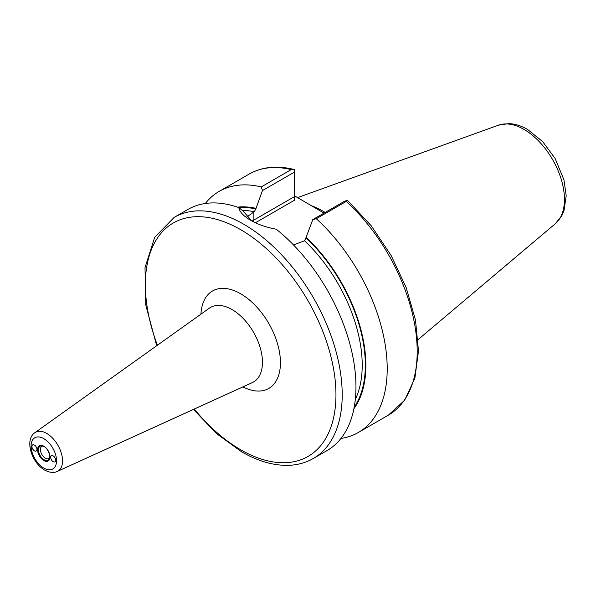 <?xml version="1.0" encoding="UTF-8"?>
<svg xmlns="http://www.w3.org/2000/svg" width="596" height="596" viewBox="0 0 596 596"><rect width="100%" height="100%" fill="white"/><g stroke="black" fill="none" stroke-linecap="round" stroke-linejoin="round"><path stroke-width="0.89" d="M42.875 446.076A7.018 4.053 -120 0 0 41.862 446.389A7.018 4.053 -120 0 0 40.789 452.006A7.018 4.053 -120 0 0 45.37 458.19A7.018 4.053 -120 0 0 48.872 458.54A7.018 4.053 -120 0 0 49.654 457.817M53.178 455.888A3.539 2.041 -120 0 0 51.412 455.717A3.539 2.041 -120 0 0 50.869 458.548A3.539 2.041 -120 0 0 53.178 461.662A3.539 2.041 -120 0 0 54.944 461.84A3.539 2.041 -120 0 0 55.488 459.009A3.539 2.041 -120 0 0 53.178 455.888M34.434 445.07A3.539 2.041 -120 0 0 32.661 444.892A3.539 2.041 -120 0 0 32.124 447.723A3.539 2.041 -120 0 0 34.434 450.837A3.539 2.041 -120 0 0 36.2 451.016A3.539 2.041 -120 0 0 36.743 448.185A3.539 2.041 -120 0 0 34.434 445.07M311.388 205.702A98.534 56.888 60 0 1 323.464 211.453A98.534 56.888 60 0 1 325.155 212.459M294.245 195.667L324.015 213.115M238.802 207.587C239.681 211.975 243.63 216.214 250.655 220.289L250.655 220.289C257.882 224.439 266.412 227.411 276.253 229.207A139.196 80.363 60 0 1 351.647 351.051A139.196 80.363 60 0 1 327.13 450.516L313.377 458.458A139.196 80.363 60 0 0 334.714 346.917A139.196 80.363 60 0 0 243.779 224.26A139.196 80.363 60 0 0 174.188 217.361L187.934 209.427A139.196 80.363 60 0 1 238.802 207.587L242.855 210.82L251.914 220.997M355.32 399.35A117.099 67.609 -120 0 0 304.556 240.769L293.485 244.926M304.556 240.769L306.12 237.335A120.064 69.315 60 0 1 353.897 408.722M358.375 432.48L388.368 415.159A139.196 80.363 -120 0 0 346.306 201.396L316.312 218.71A139.196 80.363 60 0 1 358.375 432.48A139.196 80.363 60 0 1 340.979 438.425M316.312 218.71L312.788 219.596L344.555 201.254L347.438 200.286L371.345 225.914L391.11 255.46L406.159 287.555L415.494 320.089L418.489 350.977L414.861 378.251L404.669 400.192L388.368 415.159M306.12 237.335L312.788 219.596M205.329 203.482A139.196 80.363 60 0 1 219.179 191.383A139.196 80.363 60 0 1 261.242 186.921L291.243 169.599A139.196 80.363 -120 0 0 249.18 174.069C262.054 166.835 276.887 165.286 293.664 169.398L294.245 169.577L294.245 172.214L262.486 190.549L255.811 208.935L254.254 211.729A117.099 67.609 -120 0 0 242.386 210.448M246.67 217.063L254.254 211.729M237.513 207.14A120.064 69.315 60 0 1 255.811 208.295M262.486 190.549L261.242 186.921M253.158 212.362L253.158 220.468L294.245 196.747L294.245 172.214M294.245 169.577L291.243 169.599M294.245 196.747L294.245 200.353L255.431 222.762M346.306 201.396L347.438 200.286M43.806 446.18A8.798 5.081 60 0 1 50.027 456.961A8.798 5.081 60 0 1 43.806 460.552A8.798 5.081 60 0 1 37.585 449.771A8.798 5.081 60 0 1 43.806 446.18M44.119 459.747A8.039 4.641 -120 0 0 49.423 458.592C50.913 457.452 48.134 448.043 43.992 446.583L42.093 445.882A8.039 4.641 -120 0 0 38.531 451.15A8.039 4.641 -120 0 0 44.119 459.747M194.259 409.05A134.778 77.815 -120 0 0 240.657 449.757A134.778 77.815 -120 0 0 335.958 394.738A134.778 77.815 -120 0 0 240.657 229.669A134.778 77.815 -120 0 0 157.411 345.226M43.895 446.501A8.039 4.641 -120 0 0 42.093 445.882M524.026 129.436A57.171 33.003 60 0 1 560.523 177.116A57.171 33.003 60 0 1 555.405 223.656L561.849 215.61L563.972 210.746L566.2 195.823L563.95 179.821L555.114 158.447L542.643 141.587L527.542 129.444C521.329 125.816 515.063 123.871 508.738 123.603L498.547 125.167A57.171 33.003 60 0 1 524.026 129.436M209.33 308.177A43.046 24.853 60 0 1 232.023 309.555A43.046 24.853 60 0 1 260.452 348.578A43.046 24.853 60 0 1 252.309 382.61L57.253 471.443A22.417 12.941 60 0 0 61.492 453.72A22.417 12.941 60 0 0 46.682 433.404A22.417 12.941 60 0 0 34.873 432.681L209.33 308.177M200.941 314.166A56.262 32.482 60 0 1 240.657 293.776A56.262 32.482 60 0 1 280.425 361.362A56.262 32.482 60 0 1 242.93 386.886M43.806 438.663A18.007 10.4 60 0 1 56.538 460.715A18.007 10.4 60 0 1 43.806 468.069A18.007 10.4 60 0 1 31.074 446.017A18.007 10.4 60 0 1 43.806 438.663M306.12 237.975A119.312 68.883 60 0 1 354.218 407.061M238.959 207.706A119.312 68.883 60 0 1 255.811 208.935M252.108 221.101A35.574 20.54 180 0 1 253.158 220.468A2.213 1.274 -120 0 0 253.516 221.831M193.454 409.415L216.639 433.672L241.574 451.783C258.262 461.393 274.212 465.893 289.41 465.29C298.201 464.858 306.188 462.585 313.377 458.458M555.405 223.656L418.124 339.586M34.873 432.681C24.168 439.818 31.812 463.077 44.722 470.095C49.788 472.688 53.96 473.142 57.253 471.443M219.179 191.383L249.18 174.069M498.547 125.167L297.59 197.596M156.688 345.74L145.782 305.033L145.007 267.671L154.669 237.35L174.188 217.361"/></g></svg>
